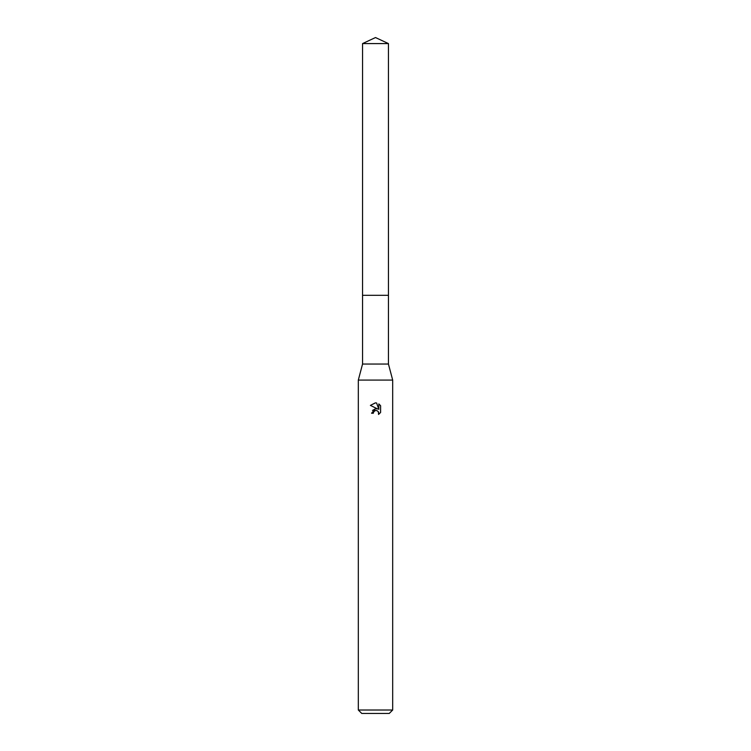 <?xml version="1.0" encoding="UTF-8"?>
<svg xmlns="http://www.w3.org/2000/svg" width="751" height="751" viewBox="0 0 751 751"><rect width="100%" height="100%" fill="white"/><g stroke="black" fill="none" stroke-linecap="round" stroke-linejoin="round"><path stroke-width="1.13" d="M362.555 43.586L388.445 43.586L375.5 37.55L362.555 43.586L362.545 295.312L388.455 295.312L388.445 364.047L392.689 380.081L392.689 710.014L358.311 710.014L361.757 713.45L389.243 713.45L392.689 710.014M388.445 43.586L388.455 295.312L362.545 295.312L362.555 364.047L388.445 364.047M362.555 364.047L358.311 380.081L392.689 380.081M373.35 413.238L373.641 411.989L373.35 413.238L371.548 413.238L375.5 408.722L377.687 408.985L370.393 405.39L375.5 402.874L376.608 402.996L378.833 409.408L378.833 403.916L380.607 405.709L380.607 412.487L378.551 414.449L378.635 412.168L377.152 410.684L375.5 410.544L376.326 410.487M378.363 411.679L378.551 414.449L380.607 412.487M377.687 408.985L376.786 408.741M375.519 408.722L372.515 410.412M375.078 410.675L373.641 411.989M380.607 405.709L378.833 403.916M376.608 402.996L375.613 402.883M375.331 402.874L370.393 405.39M358.311 380.081L358.311 710.014"/></g></svg>
